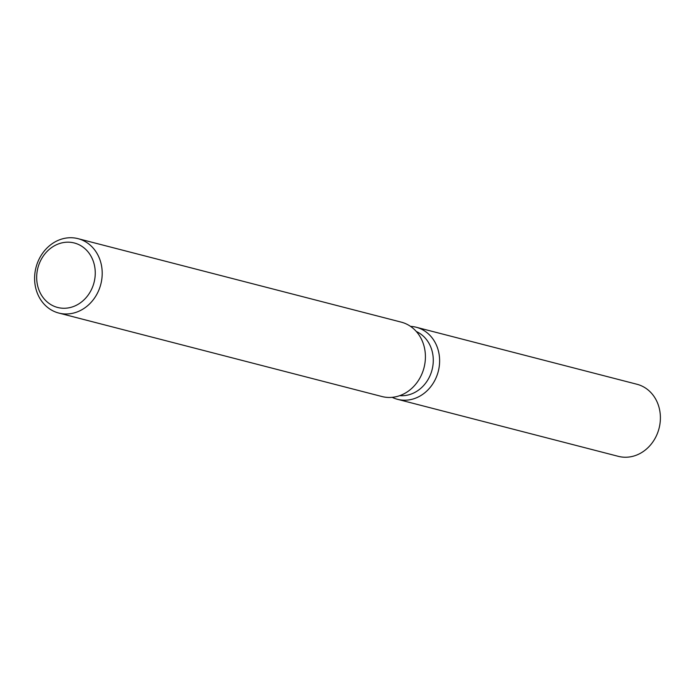 <?xml version="1.0" encoding="UTF-8"?>
<svg xmlns="http://www.w3.org/2000/svg" width="695" height="695" viewBox="0 0 695 695"><rect width="100%" height="100%" fill="white"/><g stroke="black" fill="none" stroke-linecap="round" stroke-linejoin="round"><path stroke-width="1.04" d="M416.314 331.506A33.508 29.19 104.5 0 1 428.885 378.037A33.508 29.19 104.5 0 1 399.747 395.655M434.731 380.556A37.226 32.43 104.5 0 1 392.18 397.332A37.226 32.43 104.5 0 0 397.557 399.321A37.226 32.43 104.5 0 0 434.731 380.556A37.226 32.43 104.5 0 0 410.51 326.372A37.226 32.43 104.5 0 1 416.183 327.232A37.226 32.43 104.5 0 1 434.731 380.556M78.014 238.654L401.224 322.132A38.425 33.473 104.5 0 1 420.371 377.168A38.425 33.473 104.5 0 1 381.998 396.541L58.797 313.054A38.425 33.473 104.5 0 1 39.65 258.019A38.425 33.473 104.5 0 1 78.014 238.654A38.425 33.473 104.5 0 1 97.161 293.69A38.425 33.473 104.5 0 1 58.797 313.054M90.889 290.675A33.299 29.008 104.5 0 1 50.57 304.436A33.299 29.008 104.5 0 1 41.048 259.765A33.299 29.008 104.5 0 1 81.367 246.013A33.299 29.008 104.5 0 1 90.889 290.675M416.183 327.232L636.95 384.257A37.226 32.43 104.5 0 1 655.507 437.581A37.226 32.43 104.5 0 1 618.333 456.346L397.557 399.321"/></g></svg>

